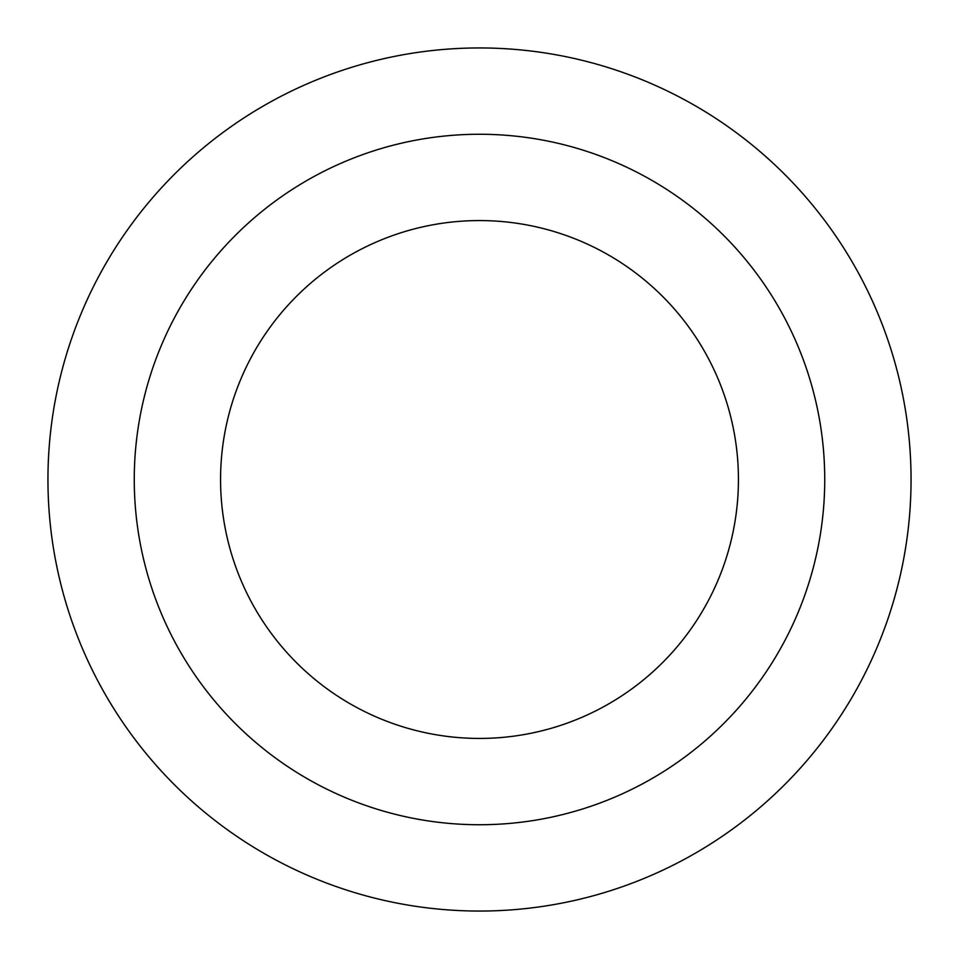<?xml version="1.0" encoding="UTF-8"?>
<svg xmlns="http://www.w3.org/2000/svg" width="959" height="959" viewBox="0 0 959 959"><rect width="100%" height="100%" fill="white"/><g stroke="black" fill="none" stroke-linecap="round" stroke-linejoin="round"><path stroke-width="1.44" d="M911.05 479.5A431.55 431.55 0 0 1 479.5 911.05A431.55 431.55 0 0 1 47.95 479.5A431.55 431.55 0 0 1 479.5 47.95A431.55 431.55 0 0 1 911.05 479.5M479.5 134.26A345.24 345.24 0 0 0 134.26 479.5A345.24 345.24 0 0 0 479.5 824.74A345.24 345.24 0 0 0 824.74 479.5A345.24 345.24 0 0 0 479.5 134.26M738.43 479.5A258.93 258.93 0 0 1 479.5 738.43A258.93 258.93 0 0 1 220.57 479.5A258.93 258.93 0 0 1 479.5 220.57A258.93 258.93 0 0 1 738.43 479.5"/></g></svg>
